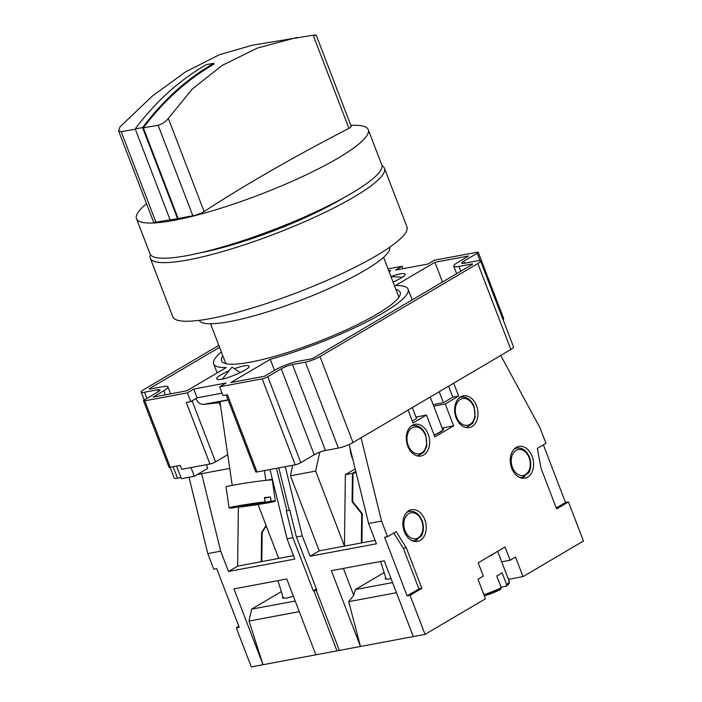 <?xml version="1.0" encoding="UTF-8"?>
<svg xmlns="http://www.w3.org/2000/svg" width="702" height="702" viewBox="0 0 702 702"><rect width="100%" height="100%" fill="white"/><g stroke="black" fill="none" stroke-linecap="round" stroke-linejoin="round"><path stroke-width="1.05" d="M264.531 498.095L270.489 496.981A23.385 0.904 171.6 0 0 264.461 497.63L265.075 501.833A23.385 0.904 171.6 0 0 254.027 503.308A23.385 0.904 171.6 0 0 229.08 507.879A23.385 0.904 171.6 0 0 233.327 507.783L244.533 505.686L244.533 505.08M270.489 496.981L271.104 501.184A23.385 0.904 171.6 0 1 275.351 501.088L272.262 480.071A23.385 0.904 171.6 0 0 250.939 482.292A23.385 0.904 171.6 0 0 226 486.863L229.08 507.879M239.285 506.668L239.356 507.125A23.385 0.904 171.6 0 0 268.787 502.693A23.385 0.904 171.6 0 0 275.351 501.088M228.185 400.096A17.006 0.658 171.6 0 0 224.737 400.71A17.006 0.658 171.6 0 0 219.963 401.877L232.213 485.328M395.902 289.452A95.647 16.778 159 0 1 400.166 292.269A95.647 16.778 159 0 1 349.684 328.317A95.647 16.778 159 0 1 250.465 362.144A95.647 16.778 159 0 1 221.569 360.819A95.647 16.778 159 0 1 222.859 355.879M393.085 282.125C401.588 278.229 405.589 275.535 405.08 274.052C403.676 272.911 398.973 273.736 390.944 276.535M229.089 370.77C220.954 374.42 216.778 377.097 216.576 378.808C217.234 379.642 218.892 379.764 221.569 379.177C224.64 379.624 250.254 369.349 249.105 366.26C248.069 364.768 243.164 365.575 234.371 368.69M295.182 464.812L262.179 378.843A4.247 0.746 -21 0 0 267.804 376.72L300.798 462.679A4.247 0.746 159 0 1 295.182 464.812L257.02 471.946A4.247 0.746 159 0 1 255.739 471.893L226.211 394.98M173.131 466.716L177.536 478.185L180.958 477.544M197.323 474.482L229.73 468.418M177.536 478.185A11.056 1.939 159 0 1 174.193 478.036L170.068 467.278M510.854 349.499L477.851 263.54A11.056 1.939 -21 0 0 480.545 261.012L513.539 346.972A11.056 1.939 159 0 1 510.854 349.499L352.992 442.541A11.056 1.939 159 0 1 338.382 448.087L305.379 362.127A11.056 1.939 -21 0 0 319.989 356.581L352.992 442.541M267.804 376.72L281.23 368.804A8.503 1.492 159 0 1 292.462 364.54L325.465 450.5L338.382 448.087M325.465 450.5A8.503 1.492 -21 0 0 314.224 454.764L281.23 368.804M300.798 462.679L314.224 454.764M275.359 369.901A17.006 2.983 159 0 1 297.832 361.372L310.749 358.959A2.554 0.448 -21 0 0 314.119 357.678L471.981 264.645A2.554 0.448 -21 0 0 472.604 264.057A2.554 0.448 -21 0 0 471.832 264.022L458.924 266.435A17.006 2.983 159 0 1 453.782 266.207A17.006 2.983 159 0 1 457.915 262.311L468.655 255.976L434.907 262.294L395.498 285.521A104.15 18.261 159 0 1 408.108 289.215A104.15 18.261 159 0 1 270.261 359.327L230.861 382.546L264.619 376.228L275.359 369.901M219.568 347.297L149.754 388.443A2.554 0.448 -21 0 0 149.131 389.031A2.554 0.448 -21 0 0 149.903 389.066L162.82 386.644A17.006 2.983 159 0 1 167.953 386.881A17.006 2.983 159 0 1 163.82 390.777L153.08 397.104L186.837 390.786L226.237 367.567A104.15 18.261 159 0 1 213.636 363.864A104.15 18.261 159 0 1 221.367 351.974M274.517 370.402L270.261 359.327M442.479 282.028L434.907 262.294M389.048 271.613L390.874 270.533L388.794 270.928M239.356 507.125L250.561 505.028L250.474 504.44M259.714 502.843L259.898 503.281L271.104 501.184M253.984 503.913L254.071 504.51L267.199 502.632L259.942 503.413M254.071 504.51L250.561 505.028M264.514 497.999L265.303 497.911L264.522 498.06M388.013 268.91L402.114 266.277L395.674 270.068L427.957 264.031L434.406 260.231L476.965 252.264A4.247 0.746 -21 0 1 478.246 252.325L503.746 318.743A4.247 0.746 159 0 1 503.009 319.533M218.831 345.375L143.884 389.54A11.056 1.939 -21 0 0 141.199 392.076A11.056 1.939 -21 0 0 144.533 392.225L157.45 389.812A8.503 1.492 159 0 1 160.021 389.926A8.503 1.492 159 0 1 157.95 391.874L144.524 399.789A4.247 0.746 -21 0 0 143.498 400.763A4.247 0.746 -21 0 0 144.779 400.824L187.337 392.857L190.707 401.623L197.148 397.823L193.778 389.057L226.07 383.011L219.621 386.811L262.179 378.843M227.72 454.712L215.549 461.881A4.247 0.746 159 0 1 209.933 464.013L181.757 469.287L180.256 465.382L170.279 467.242A4.247 0.746 159 0 1 168.989 467.19L143.498 400.763M228.071 399.807L203.606 404.387L220.068 402.606M203.606 404.387A10.205 7.266 -100.6 0 1 195.876 398.578M480.545 261.012A11.056 1.939 -21 0 0 477.202 260.854L464.285 263.276A8.503 1.492 159 0 1 461.723 263.153A8.503 1.492 159 0 1 463.785 261.205L477.211 253.299A4.247 0.746 -21 0 0 478.246 252.325M190.97 467.558L194.305 476.263L207.731 468.348L206.327 464.689M190.707 401.623L186.302 402.448L209.933 464.013M194.305 476.263L181.397 478.676L176.553 466.067M187.337 392.857L193.778 389.057M292.462 364.54L305.379 362.127M477.851 263.54L319.989 356.581M403.045 268.69L402.114 266.277M257.02 471.946L227.395 394.752L222.99 395.577L219.621 386.811M244.533 505.686L237.232 506.335L243.103 505.238L258.985 502.974L259.187 503.457M265.075 501.833L258.985 502.974M264.944 501.86L265.014 502.325L264.891 501.869M261.267 503.273L261.328 503.729M245.893 504.931L246.148 505.852M146.551 203.764A124.131 21.771 -21 0 0 136.486 218.647A124.131 21.771 -21 0 0 260.179 194.48A124.131 21.771 -21 0 0 368.26 129.668A124.131 21.771 -21 0 0 350.825 125.351M178.08 218.331L143.348 127.834A354.545 260.582 -99.9 0 1 214.066 64.11L213.768 63.329L206.388 64.61A355.396 261.205 80.1 0 0 135.196 128.887L142.576 127.606L177.527 218.647L192.848 215.76A8.503 1.492 -21 0 0 204.106 211.565A683.309 119.831 159 0 1 348.929 128.352A8.503 1.492 -21 0 0 351.184 126.29L316.181 35.1M177.527 218.647L170.138 219.928L135.196 128.887M170.059 219.726L155.932 222.183L121.192 131.686L135.328 129.229M348.929 128.352L313.162 35.188L252.448 45.191L219.401 54.695L185.749 71.779L152.316 96.06L120.06 126.808L118.559 130.835L153.562 222.025A8.503 1.492 -21 0 0 155.932 222.183M313.162 35.188C316.813 34.889 317.12 35.039 314.084 35.644M118.559 130.835L121.192 131.686M204.106 211.565L168.34 118.401C165.347 121.92 161.943 124.21 158.117 125.272L143.348 127.834M296.964 37.452L257.344 48.087L222.104 65.453L192.216 89.119L168.34 118.401M201.053 252.632A106.283 18.638 -21 0 0 343.024 198.139M213.768 63.329A355.396 261.205 80.1 0 0 142.576 127.606M136.486 218.647L149.982 253.808A124.131 21.771 -21 0 0 273.675 229.651A124.131 21.771 -21 0 0 381.765 164.838L368.26 129.668M150.421 254.633A125.412 21.99 -21 0 0 150.289 258.178A125.412 21.99 -21 0 0 275.254 233.766A125.412 21.99 -21 0 0 384.45 168.287A125.412 21.99 -21 0 0 381.993 165.742M150.289 258.178L172.789 316.786A125.412 21.99 -21 0 0 297.753 292.374A125.412 21.99 -21 0 0 406.949 226.895L384.45 168.287M389.698 247.218A102.027 17.892 159 0 1 300.781 300.263A102.027 17.892 159 0 1 199.21 320.34M293.366 596.235L286.513 598.13L282.406 597.92L282.95 596.823M201.623 473.683L220.7 551.175L207.783 553.588L213.785 569.217L216.716 568.664L239.215 627.281L236.284 627.825L251.281 666.9L339.338 650.421L316.233 590.25L313.303 590.794L292.901 537.653L287.03 538.759L269.989 469.524M292.901 537.653L286.311 510.88L289.25 510.328L278.799 467.874M220.7 551.175L228.501 571.489L237.627 566.11L261.82 561.582L262.188 532.432L266.269 525.982M261.82 561.582L293.515 555.651M237.627 566.11L238.364 506.835M258.029 504.519L278.72 558.415M207.783 553.588L188.996 477.255M228.501 571.489L294.831 559.073L287.03 538.759M266.19 480.352L272.367 479.194M315.856 654.817L286.758 579.01L233.924 588.899L263.022 664.706L249.008 621.051L251.579 609.16L295.2 601M281.327 591.628L251.579 609.16M316.233 590.25L316.751 589.943M236.284 627.825L238.847 626.316M313.303 590.794L316.383 588.978M299.28 611.644L249.008 621.051M266.076 525.473L261.6 532.546L261.232 561.688M262.179 532.66L261.6 532.546M434.099 434.986A12.75 2.238 -21 0 0 442.655 429.361L430.229 397.016M483.845 594.603A20.402 3.58 -21 0 0 501.237 587.671L496.735 575.947A20.402 3.58 159 0 0 499.727 574.306A20.402 3.58 159 0 0 502.106 572.779L506.607 584.503A20.402 3.58 -21 0 0 509.187 581.353L497.665 551.333M508.423 579.361L523.034 576.623L515.531 557.09L510.161 560.249L505.063 546.963L495.322 552.711A20.402 3.58 159 0 1 492.225 554.773A20.402 3.58 159 0 1 487.96 557.046L478.22 562.793L483.318 576.079L477.948 579.238L485.451 598.78L425.043 634.38L336.986 650.859L313.891 590.689L316.821 590.136L296.428 536.995L302.299 535.898L285.249 466.663M391.014 578.518C387.987 579.343 386.03 579.404 385.135 578.694L385.679 577.588M434.152 435.126A13.601 2.387 -21 0 0 443.445 429.062A13.601 2.387 -21 0 0 442.357 428.589M476.509 405.686A16.155 11.495 79.4 0 0 463.338 395.823A16.155 11.495 79.4 0 0 455.01 413.811A16.155 11.495 79.4 0 0 469.278 427.579A16.155 11.495 79.4 0 0 476.509 405.686M532.142 456.265A16.155 11.495 79.4 0 0 518.962 446.402A16.155 11.495 79.4 0 0 510.635 464.391A16.155 11.495 79.4 0 0 524.912 478.159A16.155 11.495 79.4 0 0 532.142 456.265M424.754 519.559A16.155 11.495 79.4 0 0 411.574 509.696A16.155 11.495 79.4 0 0 403.246 527.685A16.155 11.495 79.4 0 0 417.523 541.453A16.155 11.495 79.4 0 0 424.754 519.559M428.185 434.169A16.155 11.495 79.4 0 0 415.014 424.298A16.155 11.495 79.4 0 0 406.677 442.295A16.155 11.495 79.4 0 0 420.954 456.054A16.155 11.495 79.4 0 0 428.185 434.169M501.061 587.214L506.344 586.144C508.889 584.468 509.836 582.862 509.187 581.353M523.034 576.623L583.441 541.023L568.444 501.948L556.625 508.915L541.031 468.278L537.355 448.402L545.945 443.339L539.943 427.711L500.745 355.458M296.428 536.995L289.829 510.222L286.899 510.766L276.448 468.313M356.116 472.665L353.027 473.245L352.676 501.579L362.311 513.697L361.951 542.839L344.463 546.112L345.358 474.675L355.186 468.883M375.114 540.373L361.951 542.839M361.363 542.953L361.723 513.803L352.088 501.693L352.439 473.35L345.358 474.675M355.853 471.577L353.027 473.245M352.439 473.35L355.8 471.367M350.201 448.622A19.051 13.566 79.4 0 0 352.887 459.529M319.743 452.202L315.672 471.095L344.463 546.112L319.226 550.833L290.426 475.816L292.699 465.268M319.226 550.833L310.1 556.221L376.43 543.804L368.629 523.481L349.184 444.48M368.629 523.481L381.546 521.068L361.047 437.794M310.1 556.221L302.299 535.898M396.463 592.716L348.718 601.658L360.468 646.463L331.37 570.665L384.205 560.775L413.302 636.574M381.546 521.068L387.548 536.697L384.608 537.241L407.107 595.858L410.038 595.305L425.043 634.38M315.672 471.095L290.426 475.816M384.126 572.595L355.361 589.548L392.576 582.581M543.374 444.849L565.505 502.5L568.444 501.948M313.891 590.689L316.453 589.171M408.073 410.073L413.03 422.973L426.447 415.066L434.845 436.942L453.641 425.868L445.243 403.992L458.669 396.077L453.711 383.178M410.038 595.305L421.858 588.346L406.256 547.709L396.139 531.633L387.548 536.697M495.322 552.711L487.96 557.046M407.107 595.858L418.918 588.89L403.325 548.253L393.743 533.046M403.325 548.253L406.256 547.709M418.918 588.89L421.858 588.346M565.505 502.5L556.256 507.95M501.702 561.837L510.161 560.249M458.669 396.077L452.799 397.174L443.401 402.711L439.189 391.742M452.799 397.174L448.587 386.205M412.337 407.564L416.549 418.541L412.285 421.051M415.97 417.023L426.447 415.066M445.243 403.992L433.739 406.142M443.401 402.711L433.16 404.633M453.641 425.868L442.137 428.027M343.383 568.409L353.72 595.331L355.361 589.548M353.72 595.331L348.718 601.658M362.311 513.917L361.723 513.803M352.887 501.842L352.088 501.693M501.237 587.671L500.631 589.452A18.708 3.282 159 0 1 484.327 595.866M484.345 595.893L500.631 589.452M506.002 586.293L506.607 584.503M165.365 394.805L163.82 390.777M197.148 397.823L222.06 393.164M192.102 400.798L215.549 461.881M220.647 406.537L219.173 402.702M480.045 260.688L477.211 253.299M463.785 261.205L464.566 263.224M158.187 391.734L157.45 389.812M144.533 392.225L146.902 398.394M144.779 400.824L170.279 467.242M460.766 271.253L458.924 266.435M472.06 264.601L471.832 264.022M149.991 389.048L149.754 388.443M192.848 215.76L158.117 125.272M411.24 426.053A15.304 10.89 -100.6 0 1 411.416 425.982A15.304 10.89 -100.6 0 1 412.82 425.579C418.374 424.912 422.701 428.036 425.816 434.942L426.834 445.919L424.28 451.877L418.453 455.659A15.304 10.89 -100.6 0 1 416.804 455.791M408.222 445.463A13.601 9.679 79.4 0 0 421.612 452.904A13.601 9.679 79.4 0 0 425.403 435.337A13.601 9.679 79.4 0 0 412.013 427.895A13.601 9.679 79.4 0 0 408.222 445.463M459.564 397.569A15.304 10.89 -100.6 0 1 461.144 397.095C466.698 396.428 471.024 399.552 474.14 406.467L475.157 417.444L472.604 423.394L466.777 427.176A15.304 10.89 -100.6 0 1 465.128 427.307M456.546 416.979A13.601 9.679 79.4 0 0 469.936 424.42A13.601 9.679 79.4 0 0 473.727 406.853A13.601 9.679 79.4 0 0 460.337 399.412A13.601 9.679 79.4 0 0 456.546 416.979M406.625 512.539A14.882 10.591 -100.6 0 1 409.468 511.381C414.864 510.731 419.076 513.767 422.113 520.498C424.956 529.027 422.262 534.898 421.174 536.152L414.935 540.637A14.882 10.591 -100.6 0 1 411.872 540.584M417.453 539.689A14.882 10.591 -100.6 0 1 414.935 540.637L412.881 541.023M405.054 530.694A13.18 9.38 79.4 0 0 418.023 537.899A13.18 9.38 79.4 0 0 421.7 520.884A13.18 9.38 79.4 0 0 408.722 513.68A13.18 9.38 79.4 0 0 405.054 530.694M514.013 449.245A14.882 10.591 -100.6 0 1 516.856 448.095C522.253 447.437 526.465 450.473 529.501 457.204C532.344 465.733 529.65 471.604 528.562 472.858L522.332 477.342A14.882 10.591 -100.6 0 1 519.261 477.299M524.842 476.395A14.882 10.591 -100.6 0 1 522.332 477.342L520.279 477.729M512.442 467.4A13.18 9.38 79.4 0 0 525.412 474.613A13.18 9.38 79.4 0 0 529.089 457.59A13.18 9.38 79.4 0 0 516.119 450.386A13.18 9.38 79.4 0 0 512.442 467.4M240.268 372.622L232.046 367.146L222.376 379.01M264.426 470.568L265.865 480.387M390.988 276.641L402.457 277.211M170.621 393.822L167.953 386.881M412.197 299.877L408.108 289.215M217.12 372.946L213.636 363.864M141.199 392.076L144.226 399.973M456.651 273.675L453.782 266.207M245.296 505.001L245.244 505.51M398.876 297.209L383.573 257.336M225.833 363.627L210.53 323.762M277.904 580.668L283.45 598.411M380.633 561.442L386.179 579.185M461.144 397.095L459.871 397.332M466.777 427.176L465.505 427.421M516.856 448.095L514.803 448.481M409.468 511.381L407.414 511.767M412.82 425.579L411.547 425.816M418.453 455.659L417.181 455.896"/></g></svg>
